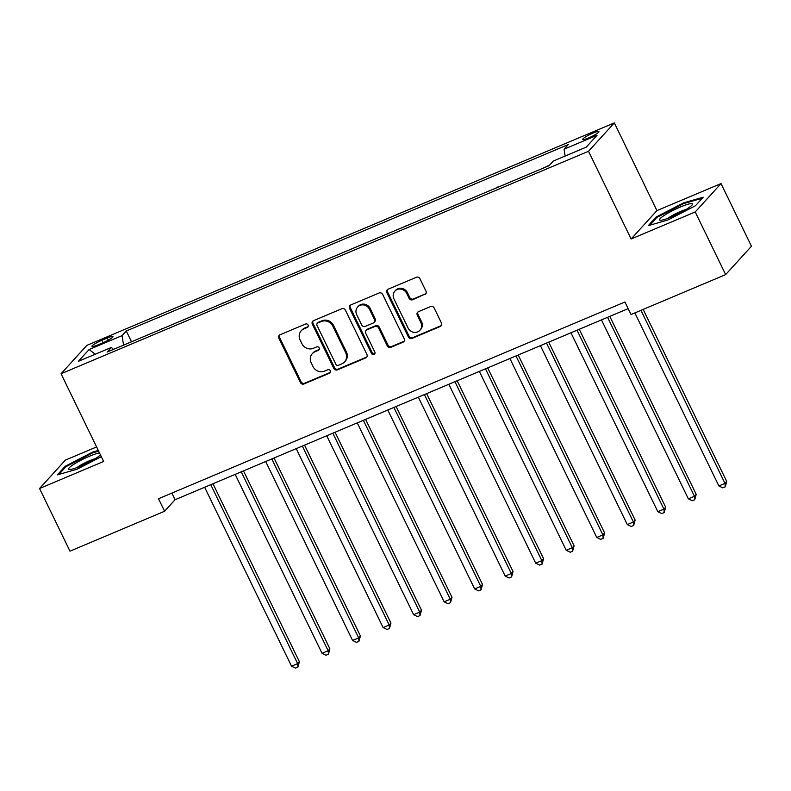 <?xml version="1.0" encoding="UTF-8"?>
<svg xmlns="http://www.w3.org/2000/svg" width="791" height="791" viewBox="0 0 791 791"><rect width="100%" height="100%" fill="white"/><g stroke="black" fill="none" stroke-linecap="round" stroke-linejoin="round"><path stroke-width="1.19" d="M308.075 325.032A1.938 1.8 -137.7 0 0 305.563 324.023L280.093 334.761A2.768 2.571 -137.7 0 0 278.897 338.232L300.392 382.518A2.768 2.571 -137.7 0 0 303.991 383.961L329.452 373.223A1.938 1.8 -137.7 0 0 330.302 370.791A1.938 1.8 -137.7 0 0 327.781 369.783L324.488 371.167A8.849 8.226 -137.7 0 1 312.999 366.53L311.199 362.842A8.849 8.226 -137.7 0 1 312.326 353.656A8.849 8.226 -137.7 0 1 315.045 351.738L318.348 350.344A1.938 1.8 -137.7 0 0 319.188 347.911A1.938 1.8 -137.7 0 0 316.677 346.903L313.374 348.287A8.849 8.226 -137.7 0 1 301.885 343.65L300.096 339.962A8.849 8.226 -137.7 0 1 301.223 330.776A8.849 8.226 -137.7 0 1 303.942 328.858L307.234 327.464A1.938 1.8 -137.7 0 0 308.075 325.032M593.052 133.056A9.008 1.315 -25.9 0 0 582.71 139.443A9.008 1.315 -25.9 0 0 588.583 137.96A9.008 1.315 -25.9 0 0 598.925 131.573A9.008 1.315 -25.9 0 0 593.052 133.056M424.787 294.628A2.768 2.571 -137.7 0 0 425.983 291.157L419.952 278.739A2.768 2.571 -137.7 0 0 416.363 277.285L388.084 289.219A2.768 2.571 -137.7 0 0 386.878 292.69L408.383 336.976A2.768 2.571 -137.7 0 0 411.973 338.419L440.251 326.495A2.768 2.571 -137.7 0 0 441.457 323.015L434.17 308.015A2.768 2.571 -137.7 0 0 430.581 306.562L418.479 311.674A2.768 2.571 -137.7 0 0 417.272 315.144L420.881 322.58A7.396 6.872 -137.7 0 1 419.942 330.262A7.396 6.872 -137.7 0 1 408.057 327.988L393.908 298.84A7.396 6.872 -137.7 0 1 394.847 291.157A7.396 6.872 -137.7 0 1 406.732 293.431L409.085 298.286A2.768 2.571 -137.7 0 0 412.684 299.74L425.479 293.866A2.768 2.571 -137.7 0 0 425.944 293.609M631.119 238.991L695.22 211.958L725.644 274.615L751.45 246.238L721.026 183.581L656.925 210.614L614.33 122.892L588.524 151.279L631.119 238.991L656.925 210.614M96.601 446.945L65.356 460.125L39.55 488.512L103.651 461.469L61.055 373.748L588.524 151.279M39.55 488.512L69.974 551.169L164.597 511.253L175.058 499.744L628.163 308.638M725.644 274.615L631.02 314.531L624.93 301.994L158.516 498.726L164.597 511.253M345.41 310.181A2.768 2.571 -137.7 0 0 341.821 308.727L313.533 320.662A2.768 2.571 -137.7 0 0 312.336 324.132L333.832 368.408A2.768 2.571 -137.7 0 0 337.421 369.862L365.709 357.928A2.768 2.571 -137.7 0 0 366.915 354.457L345.41 310.181M350.809 304.94L379.087 293.006A2.768 2.571 -137.7 0 1 382.686 294.46L404.181 338.736A2.768 2.571 -137.7 0 1 402.985 342.216L390.873 347.318A2.768 2.571 -137.7 0 1 387.283 345.865L378.563 327.909A2.768 2.571 -137.7 0 0 374.974 326.456L366.945 329.847A2.768 2.571 -137.7 0 0 365.739 333.318L374.825 352.015A1.938 1.8 -137.7 0 1 374.578 354.022A1.938 1.8 -137.7 0 1 371.463 353.429L349.602 308.411A2.768 2.571 -137.7 0 1 350.809 304.94M97.57 345.014L102.949 342.75A8.731 1.275 -25.9 0 0 112.965 336.561A8.731 1.275 -25.9 0 0 107.269 337.994L101.901 340.259A8.731 1.275 -25.9 0 0 91.885 346.448A8.731 1.275 -25.9 0 0 97.57 345.014M614.33 122.892L86.862 345.37L61.055 373.748M113.479 349.395L111.323 347.447L107.101 352.084L549.102 165.655L553.324 161.018L586.289 147.116L597.027 135.301L564.062 149.202L568.284 144.565L126.283 330.984L122.061 335.631L123.574 345.133M111.323 347.447L78.358 361.349L89.096 349.533L122.061 335.631M695.22 211.958L721.026 183.581M171.835 493.1L175.058 499.744M131.524 341.781L126.283 330.984M162.046 328.908L145.574 335.859M192.579 316.034L176.096 322.985M223.102 303.161L206.619 310.112M253.624 290.287L237.142 297.238M284.147 277.414L267.674 284.355M314.67 264.53L298.197 271.481M345.202 251.657L328.72 258.608M375.725 238.783L359.243 245.734M406.248 225.91L389.765 232.861M436.77 213.036L420.298 219.987M467.293 200.163L450.821 207.113M497.826 187.289L481.343 194.24M528.348 174.416L511.866 181.357M549.577 165.131L542.389 168.483M161.918 328.641L161.443 329.165M192.44 315.767L191.966 316.291M222.973 302.894L222.498 303.418M253.496 290.02L253.021 290.534M284.018 277.137L283.544 277.661M314.541 264.263L314.067 264.787M345.064 251.39L344.589 251.914M375.596 238.516L375.122 239.04M406.119 225.643L405.645 226.167M436.642 212.769L436.167 213.293M467.165 199.896L466.69 200.42M497.687 187.022L497.213 187.546M528.22 174.149L527.745 174.663M565.15 156.025L564.062 149.202M95.276 354.21L89.096 349.533M98.311 450.475L92.577 452.126L65.129 466.334L57.357 474.887L77.034 469.221L101.307 456.654M703.219 197.206L683.543 202.872L656.085 217.08L648.313 225.633L668 219.967L695.447 205.749L703.219 197.206M65.524 467.165L65.129 466.334M92.903 452.798L92.577 452.126M656.49 217.911L656.085 217.08M683.869 203.544L683.543 202.872M308.124 326.604A1.938 1.8 -137.7 0 1 307.936 326.703L304.634 328.087A8.849 8.226 -137.7 0 0 301.915 330.015L301.223 330.776M312.326 353.656L313.028 352.885A8.849 8.226 -137.7 0 1 315.747 350.967L319.04 349.582A1.938 1.8 -137.7 0 0 319.228 349.484M279.638 335.018A2.768 2.571 -137.7 0 0 279.589 337.47L301.094 381.746A2.768 2.571 -137.7 0 0 304.683 383.2L330.154 372.452A1.938 1.8 -137.7 0 0 330.341 372.363M313.078 320.919A2.768 2.571 -137.7 0 0 313.028 323.361L334.534 367.647A2.768 2.571 -137.7 0 0 338.123 369.09L366.411 357.166A2.768 2.571 -137.7 0 0 366.866 356.909M317.844 322.995A1.938 1.8 -137.7 0 0 317.003 325.417L335.878 364.295A1.938 1.8 -137.7 0 0 338.39 365.304L341.86 363.84A8.849 8.226 -137.7 0 0 344.589 361.922A8.849 8.226 -137.7 0 0 345.716 352.737L332.813 326.159A8.849 8.226 -137.7 0 0 321.314 321.522L317.844 322.995L318.536 322.224A1.938 1.8 -137.7 0 0 317.942 322.649L317.25 323.41M344.589 361.922L345.281 361.151A8.849 8.226 -137.7 0 0 346.409 351.965L345.716 352.737M318.536 322.224L322.016 320.76A8.849 8.226 -137.7 0 1 333.505 325.398L346.409 351.965M366.095 330.45L366.787 329.679A2.768 2.571 -137.7 0 1 367.637 329.076L375.676 325.694A2.768 2.571 -137.7 0 1 379.265 327.138L387.986 345.103A2.768 2.571 -137.7 0 0 391.575 346.547L403.677 341.445A2.768 2.571 -137.7 0 0 404.142 341.188M350.344 305.197A2.768 2.571 -137.7 0 0 350.304 307.64L372.166 352.667A1.938 1.8 -137.7 0 0 374.865 353.587M369.516 309.271A7.396 6.872 -137.7 0 0 357.631 307.007A7.396 6.872 -137.7 0 0 356.692 314.68L361.685 324.953A2.768 2.571 -137.7 0 0 365.274 326.406L373.303 323.015A2.768 2.571 -137.7 0 0 374.509 319.544L369.516 309.271L370.218 308.51A7.396 6.872 -137.7 0 0 358.333 306.236L357.631 307.007M374.153 322.412L374.855 321.65A2.768 2.571 -137.7 0 0 375.201 318.773L374.509 319.544M370.218 308.51L375.201 318.773M394.847 291.157L395.549 290.396A7.396 6.872 -137.7 0 1 407.424 292.66L409.787 297.525A2.768 2.571 -137.7 0 0 413.377 298.968L425.479 293.866M419.942 330.262L420.644 329.491A7.396 6.872 -137.7 0 0 421.583 321.818L420.881 322.58M418.014 311.921A2.768 2.571 -137.7 0 0 417.974 314.373L421.583 321.818M387.62 289.476A2.768 2.571 -137.7 0 0 387.57 291.919L409.076 336.205A2.768 2.571 -137.7 0 0 412.665 337.658L440.953 325.724A2.768 2.571 -137.7 0 0 441.408 325.467M204.642 487.266L291.523 666.19L297.634 663.619L299.374 661.701L212.967 483.756M299.374 661.701L297.9 667.08L297.634 663.619L210.752 484.695M297.9 667.08L295.458 668.108L291.523 666.19M235.164 474.392L322.046 653.317L328.156 650.746L329.896 648.828L243.49 470.882M329.896 648.828L328.423 654.197L328.156 650.746L241.275 471.822M328.423 654.197L325.991 655.235L322.046 653.317M265.697 461.519L352.578 640.443L358.679 637.872L360.419 635.954L274.022 458.009M360.419 635.954L358.956 641.323L358.679 637.872L271.797 458.948M358.956 641.323L356.514 642.351L352.578 640.443M296.22 448.645L383.101 627.57L389.202 624.999L390.952 623.081L304.545 445.135M390.952 623.081L389.479 628.45L389.202 624.999L302.32 446.075M389.479 628.45L387.036 629.478L383.101 627.57M326.742 435.772L413.624 614.696L419.724 612.125L421.474 610.207L335.068 432.262M421.474 610.207L420.001 615.576L419.724 612.125L332.843 433.201M420.001 615.576L417.559 616.604L413.624 614.696M99.498 452.907A18.302 2.67 -25.9 0 0 79.001 461.282A18.302 2.67 -25.9 0 0 69.035 469.459A18.302 2.67 -25.9 0 0 69.43 469.518A18.302 2.67 -25.9 0 0 84.756 464.268A18.302 2.67 -25.9 0 0 100.477 454.934M95.128 458.75A12.527 1.829 -25.9 0 0 76.915 467.59M58.92 474.432L65.979 466.66L92.577 452.887L98.638 451.147M671.48 216.902A18.302 2.67 -25.9 0 0 692.234 204.8A18.302 2.67 -25.9 0 0 680.547 206.935A18.302 2.67 -25.9 0 0 664.045 215.538A18.302 2.67 -25.9 0 0 660.386 220.264A18.302 2.67 -25.9 0 0 671.48 216.902M686.084 209.496A12.527 1.829 -25.9 0 0 680.557 211.474A12.527 1.829 -25.9 0 0 667.881 218.336M649.876 225.178L656.945 217.406L683.543 203.633L702.27 198.244M357.265 422.898L444.147 601.822L450.257 599.242L451.997 597.334L365.59 419.388M451.997 597.334L450.524 602.702L450.257 599.242L363.376 420.318M450.524 602.702L448.082 603.731L444.147 601.822M387.788 410.025L474.669 588.949L480.78 586.368L482.52 584.45L396.113 406.515M482.52 584.45L481.057 589.829L480.78 586.368L393.898 407.444M481.057 589.829L478.614 590.857L474.669 588.949M418.32 397.151L505.202 576.075L511.302 573.495L513.043 571.577L426.646 393.641M513.043 571.577L511.579 576.955L511.302 573.495L424.421 394.571M511.579 576.955L509.137 577.984L505.202 576.075M448.843 384.278L535.725 563.202L541.825 560.621L543.575 558.703L457.168 380.758M543.575 558.703L542.102 564.082L541.825 560.621L454.944 381.697M542.102 564.082L539.66 565.11L535.725 563.202M479.366 371.394L566.247 550.318L572.348 547.748L574.098 545.83L487.691 367.884M574.098 545.83L572.625 551.198L572.348 547.748L485.476 368.824M572.625 551.198L570.182 552.237L566.247 550.318M509.888 358.521L596.77 537.445L602.88 534.874L604.621 532.956L518.214 355.011M604.621 532.956L603.147 538.325L602.88 534.874L515.999 355.95M603.147 538.325L600.705 539.353L596.77 537.445M540.411 345.647L627.293 524.571L633.403 522.001L635.143 520.082L548.736 342.137M635.143 520.082L633.68 525.451L633.403 522.001L546.522 343.076M633.68 525.451L631.238 526.48L627.293 524.571M570.944 332.774L657.825 511.698L663.926 509.127L665.666 507.209L579.269 329.264M665.666 507.209L664.203 512.578L663.926 509.127L577.044 330.203M664.203 512.578L661.76 513.606L657.825 511.698M601.467 319.9L688.348 498.824L694.449 496.244L696.199 494.335L609.792 316.39M696.199 494.335L694.725 499.704L694.449 496.244L607.567 317.32M694.725 499.704L692.283 500.733L688.348 498.824M634.847 312.91L718.871 485.951L724.971 483.37L726.721 481.452L643.172 309.4M726.721 481.452L725.248 486.831L724.971 483.37L640.957 310.339M725.248 486.831L722.806 487.859L718.871 485.951M103.077 342.691L101.901 340.259M108.318 340.14L107.269 337.994M304.634 328.087L303.942 328.858M319.04 349.582L318.348 350.344M315.747 350.967L315.045 351.738M330.154 372.452L329.452 373.223M304.683 383.2L303.991 383.961M301.094 381.746L300.392 382.518M279.589 337.47L278.897 338.232M307.936 326.703L307.234 327.464M366.411 357.166L365.709 357.928M338.123 369.09L337.421 369.862M334.534 367.647L333.832 368.408M313.028 323.361L312.336 324.132M333.505 325.398L332.813 326.159M322.016 320.76L321.314 321.522M403.677 341.445L402.985 342.216M391.575 346.547L390.873 347.318M387.986 345.103L387.283 345.865M379.265 327.138L378.563 327.909M375.676 325.694L374.974 326.456M367.637 329.076L366.945 329.847M372.166 352.667L371.463 353.429M350.304 307.64L349.602 308.411M413.377 298.968L412.684 299.74M409.787 297.525L409.085 298.286M407.424 292.66L406.732 293.431M417.974 314.373L417.272 315.144M440.953 325.724L440.251 326.495M412.665 337.658L411.973 338.419M409.076 336.205L408.383 336.976M387.57 291.919L386.878 292.69"/></g></svg>
